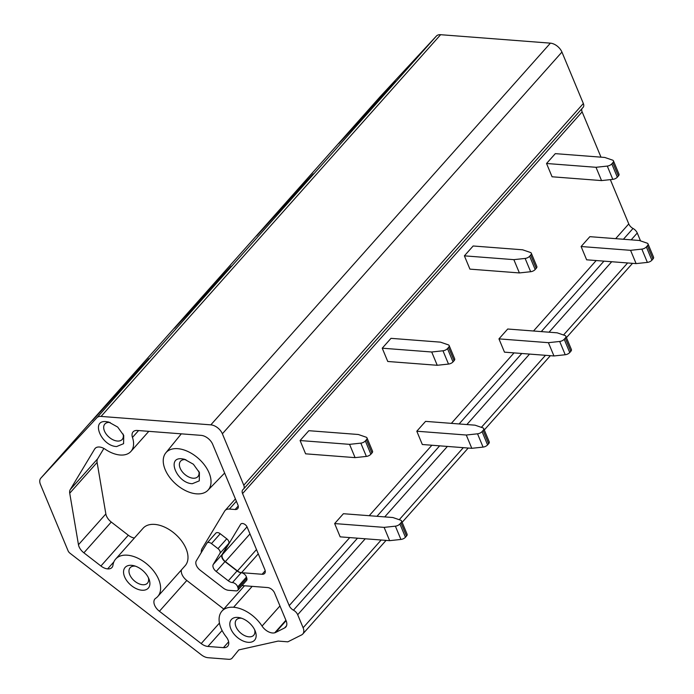 <?xml version="1.0" encoding="UTF-8"?>
<svg xmlns="http://www.w3.org/2000/svg" width="694" height="694" viewBox="0 0 694 694"><rect width="100%" height="100%" fill="white"/><g stroke="black" fill="none" stroke-linecap="round" stroke-linejoin="round"><path stroke-width="1.04" d="M232.091 658.164L232.178 658.059A8.285 5.014 41.7 0 1 232.091 658.164A8.285 5.014 41.7 0 1 228.664 659.3L208.079 657.712A10.358 6.272 41.7 0 1 201.355 654.841L70.007 553.231A4.138 2.507 41.7 0 1 68.081 550.81L40.452 484.447A10.358 6.272 41.7 0 1 40.799 478.192A10.358 6.272 41.7 0 1 40.851 478.131L380.407 96.414A10.358 6.272 41.7 0 0 380.355 96.475A10.358 6.272 41.7 0 0 380.303 96.535M380.407 96.414L436.396 36.062L96.839 417.779L40.851 478.131M362.936 116.471L395.354 81.519L371.255 108.611L338.837 143.554L362.936 116.471L363.5 116.974M280.784 208.816L313.202 173.873L256.685 235.908L280.784 208.816L281.348 209.319M198.631 301.17L231.05 266.218L206.951 293.31L174.532 328.253L198.631 301.17L199.195 301.673M116.479 393.515L148.898 358.572L92.38 420.607L116.479 393.515L117.043 394.027M96.839 417.779A10.358 6.272 41.7 0 1 101.064 416.417L440.621 34.7A10.358 6.272 41.7 0 0 436.396 36.062M440.621 34.7L550.394 43.149L210.837 424.858L101.064 416.417M210.837 424.858A10.358 6.272 41.7 0 1 222.375 433.785L561.932 52.067A10.358 6.272 41.7 0 0 550.394 43.149M561.932 52.067L583.342 103.51L243.785 485.219L222.375 433.785M243.785 485.219A6.324 3.826 41.7 0 1 243.577 489.044A6.324 3.826 41.7 0 1 243.178 489.4A6.324 3.826 41.7 0 0 242.779 489.756A6.324 3.826 41.7 0 0 242.57 493.581L582.127 111.864A6.324 3.826 41.7 0 1 581.936 108.68M583.342 103.51A6.324 3.826 41.7 0 1 583.134 107.327L243.577 489.044M381.18 540.01L303.122 627.758L297.691 614.728A6.324 3.826 41.7 0 0 293.449 610.182A6.324 3.826 41.7 0 1 289.216 605.628L242.57 493.581M623.42 239.248L633.015 228.465A6.324 3.826 41.7 0 1 628.773 223.919L610.338 179.633M600.987 157.156L582.127 111.864M633.015 228.465A6.324 3.826 41.7 0 1 637.257 233.019L640.527 240.887M303.122 627.758A10.358 6.272 41.7 0 1 302.775 634.021A10.358 6.272 41.7 0 1 301.586 634.923L287.854 641.829L278.155 641.082L238.814 649.896L232.178 658.059M237.452 570.945A6.281 3.8 -138.3 0 0 241.529 572.689L262.089 574.268A6.211 3.765 -138.3 0 0 264.657 573.418A6.211 3.765 -138.3 0 0 264.865 569.661L247.125 527.058A4.147 2.507 -138.3 0 0 242.51 523.493A4.181 2.533 -138.3 0 0 240.801 524.065A4.181 2.533 -138.3 0 0 240.627 524.291L222.418 554.541A6.211 3.765 -138.3 0 0 225.35 561.585L237.452 570.945L256.494 549.553M219.443 623.073L201.199 643.581A10.358 6.272 -138.3 0 0 207.922 646.452L223.433 647.649A10.358 6.272 -138.3 0 0 227.719 646.227A10.358 6.272 -138.3 0 0 226.166 636.788A28.168 17.055 -138.3 0 1 221.941 611.136A28.168 17.055 -138.3 0 1 233.583 607.267A28.176 17.064 -138.3 0 1 262.054 626.066A10.358 6.272 -138.3 0 0 274.746 632.798A10.393 6.289 -138.3 0 0 275.622 632.46L284.601 627.949A10.358 6.272 -138.3 0 0 285.789 627.046A10.358 6.272 -138.3 0 0 286.136 620.783L274.529 592.91A6.211 3.765 -138.3 0 0 267.606 587.558L242.006 585.58M201.199 643.581L159.42 611.258A10.358 6.272 -138.3 0 1 154.944 598.939A10.358 6.272 -138.3 0 1 155.708 598.28A28.168 17.055 -138.3 0 0 157.764 596.502A28.168 17.055 -138.3 0 0 148.056 565.037A28.168 17.055 -138.3 0 0 115.672 559.06A28.168 17.055 -138.3 0 0 112.94 565.341A10.358 6.272 -138.3 0 1 111.96 567.484A10.358 6.272 -138.3 0 1 107.622 568.898A10.462 6.333 -138.3 0 1 100.916 566L83.887 552.823A10.358 6.272 -138.3 0 1 78.465 544.729L69.73 493.217A10.358 6.272 -138.3 0 1 70.259 489.574L94.662 449.027A10.462 6.333 -138.3 0 1 95.087 448.454A10.462 6.333 -138.3 0 1 99.398 447.014A10.436 6.324 -138.3 0 1 105.28 449.287A26.303 15.927 -138.3 0 0 120.149 455.012A26.103 15.806 -138.3 0 0 130.932 451.43A26.103 15.806 -138.3 0 0 132.467 437.437A10.358 6.272 -138.3 0 1 133.075 431.876A10.358 6.272 -138.3 0 1 137.36 430.462L201.13 435.364A10.358 6.272 -138.3 0 1 212.668 444.29L237.895 504.894A6.211 3.765 -138.3 0 1 237.695 508.659A6.211 3.765 -138.3 0 1 235.119 509.509L229.41 509.066A10.462 6.333 -138.3 0 0 225.09 510.506A10.462 6.333 -138.3 0 0 224.665 511.079L202.18 548.434A14.505 8.779 -138.3 0 0 201.312 552.519M223.772 609.072L186.799 580.47L159.42 611.258M181.429 569.895A10.358 6.272 -138.3 0 0 186.799 580.47M134.376 538.032A10.462 6.333 -138.3 0 1 128.303 535.221L111.266 522.044A10.358 6.272 -138.3 0 1 105.852 513.942L97.108 462.438A10.358 6.272 -138.3 0 1 97.637 458.795L103.874 448.437M157.764 596.502L185.151 565.714A28.168 17.055 -138.3 0 0 175.443 534.25A28.168 17.055 -138.3 0 0 143.059 528.273L115.672 559.06M196.307 560.83L206.899 543.246A4.138 2.507 -138.3 0 1 207.064 543.012A4.138 2.507 -138.3 0 1 211.47 543.593L217.994 548.642A4.147 2.507 -138.3 0 1 219.946 553.344L213.284 564.413A6.211 3.765 -138.3 0 0 216.216 571.466L228.291 580.8A6.359 3.852 -138.3 0 0 232.438 582.57A4.554 2.759 -138.3 0 1 237.686 586.933L238.077 588.208A4.147 2.507 -138.3 0 1 237.799 590.316A4.147 2.507 -138.3 0 1 236.081 590.88L228.647 590.308A8.475 5.136 -138.3 0 1 223.138 587.965L200.219 570.234A8.285 5.023 -138.3 0 1 196.307 560.83M237.799 590.316L246.561 580.462A4.147 2.507 -138.3 0 0 246.838 578.354L246.457 577.078A4.554 2.759 -138.3 0 0 241.208 572.715A6.359 3.852 -138.3 0 1 237.053 570.954L224.977 561.611A6.211 3.765 -138.3 0 1 222.045 554.567L228.716 543.489A4.147 2.507 -138.3 0 0 226.756 538.787L220.232 533.747A4.138 2.507 -138.3 0 0 215.825 533.166A4.138 2.507 -138.3 0 0 215.661 533.391M196.532 493.842A28.168 17.055 41.7 0 1 169.7 477.403A28.168 17.055 41.7 0 1 165.797 452.878A28.168 17.055 41.7 0 1 177.733 448.671A28.168 17.055 41.7 0 1 204.99 465.691A28.168 17.055 41.7 0 1 207.87 490.311A28.168 17.055 41.7 0 1 196.532 493.842M181.949 458.803L184.361 459.211L193.383 464.234L199.421 472.605L199.282 480.855L192.316 483.709C177.005 483.276 165.996 456.834 181.949 458.803M185.871 459.671A11.598 7.027 -138.3 0 0 185.341 459.619A11.598 7.027 -138.3 0 0 180.553 461.206A11.598 7.027 -138.3 0 0 181.949 471.33A11.598 7.027 -138.3 0 0 193.088 478.218A11.598 7.027 -138.3 0 0 197.877 476.622A11.598 7.027 -138.3 0 0 198.788 471.157M241.729 618.276A11.598 7.027 -138.3 0 0 241.2 618.224A11.598 7.027 -138.3 0 0 236.402 619.811A11.598 7.027 -138.3 0 0 237.799 629.935A11.598 7.027 -138.3 0 0 248.938 636.823A11.598 7.027 -138.3 0 0 253.735 635.227A11.598 7.027 -138.3 0 0 254.637 629.762M237.799 617.408A15.528 9.404 41.7 0 1 240.219 617.816A15.528 9.404 41.7 0 1 255.271 631.21A15.528 9.404 41.7 0 1 248.174 642.314A15.528 9.404 41.7 0 1 230.868 628.929A15.528 9.404 41.7 0 1 237.799 617.408M135.469 566.191A11.598 7.027 -138.3 0 0 134.931 566.131A11.598 7.027 -138.3 0 0 130.142 567.727A11.598 7.027 -138.3 0 0 131.539 577.842A11.598 7.027 -138.3 0 0 142.678 584.73A11.598 7.027 -138.3 0 0 147.475 583.142A11.598 7.027 -138.3 0 0 148.377 577.677M131.539 565.315A15.528 9.404 41.7 0 1 133.951 565.723A15.528 9.404 41.7 0 1 149.01 579.117A15.528 9.404 41.7 0 1 141.906 590.23A15.528 9.404 41.7 0 1 124.608 576.844A15.528 9.404 41.7 0 1 131.539 565.315M110.172 422.507A11.598 7.027 -138.3 0 0 109.652 422.446A11.598 7.027 -138.3 0 0 104.855 424.043A11.598 7.027 -138.3 0 0 106.251 434.158A11.598 7.027 -138.3 0 0 117.39 441.046A11.598 7.027 -138.3 0 0 122.187 439.458A11.598 7.027 -138.3 0 0 123.09 433.993M106.251 421.631L108.672 422.047L117.685 427.062L123.723 435.442L123.584 443.683L116.627 446.546C101.307 446.103 90.307 419.67 106.251 421.631M452.644 35.628A12.423 7.521 41.7 0 1 452.878 35.637A12.423 7.521 41.7 0 1 453.104 35.663M648.014 243.88A4.147 2.056 157.4 0 0 647.146 243.16L639.339 240.48L589.865 236.671L581.104 246.517L630.568 250.326L641.846 249.111L647.372 262.401A4.147 2.056 157.4 0 0 651.892 260.207L652.95 259.009A4.147 2.056 157.4 0 0 653.548 257.162L648.014 243.88A4.147 2.056 157.4 0 1 647.424 245.719L652.95 259.009M651.892 260.207L646.357 246.917L647.424 245.719M646.357 246.917A4.147 2.056 157.4 0 1 641.846 249.111M581.104 246.517L586.63 259.808L636.103 263.607L630.568 250.326M636.103 263.607L647.372 262.401M565.862 336.234A4.147 2.056 157.4 0 0 564.994 335.506L557.187 332.825L507.713 329.017L498.951 338.872L548.416 342.68L559.694 341.465L565.228 354.747A4.147 2.056 157.4 0 0 569.739 352.552L570.798 351.355A4.147 2.056 157.4 0 0 571.396 349.516L565.862 336.234A4.147 2.056 157.4 0 1 565.272 338.073L570.798 351.355M569.739 352.552L564.205 339.271L565.272 338.073M564.205 339.271A4.147 2.056 157.4 0 1 559.694 341.465M498.951 338.872L504.477 352.153L553.951 355.961L548.416 342.68M553.951 355.961L565.228 354.747M483.709 428.58A4.147 2.056 157.4 0 0 482.842 427.86L475.034 425.179L425.561 421.371L416.799 431.217L466.273 435.025L477.541 433.811L483.076 447.101A4.147 2.056 157.4 0 0 487.587 444.906L488.645 443.709A4.147 2.056 157.4 0 0 489.244 441.87L483.709 428.58A4.147 2.056 157.4 0 1 483.119 430.419L488.645 443.709M487.587 444.906L482.052 431.616L483.119 430.419M482.052 431.616A4.147 2.056 157.4 0 1 477.541 433.811M416.799 431.217L422.325 444.507L471.799 448.315L466.273 435.025M471.799 448.315L483.076 447.101M401.557 520.934A4.147 2.056 157.4 0 0 400.69 520.205L392.882 517.524L343.409 513.716L334.647 523.571L384.12 527.379L395.389 526.165L400.924 539.446A4.147 2.056 157.4 0 0 405.435 537.251L406.502 536.054A4.147 2.056 157.4 0 0 407.092 534.215L401.557 520.934A4.147 2.056 157.4 0 1 400.967 522.773L406.502 536.054M405.435 537.251L399.909 523.97L400.967 522.773M399.909 523.97A4.147 2.056 157.4 0 1 395.389 526.165M334.647 523.571L340.173 536.852L389.646 540.661L384.12 527.379M389.646 540.661L400.924 539.446M613.453 160.852A4.147 2.056 157.4 0 0 612.585 160.132L604.778 157.451L555.304 153.643L546.542 163.489L596.007 167.297L607.285 166.083L612.811 179.373A4.147 2.056 157.4 0 0 617.33 177.178L618.389 175.981A4.147 2.056 157.4 0 0 618.987 174.142L613.453 160.852A4.147 2.056 157.4 0 1 612.863 162.691L618.389 175.981M617.33 177.178L611.796 163.888L612.863 162.691M611.796 163.888A4.147 2.056 157.4 0 1 607.285 166.083M546.542 163.489L552.068 176.779L601.542 180.587L596.007 167.297M601.542 180.587L612.811 179.373M531.3 253.206A4.147 2.056 157.4 0 0 530.433 252.477L522.625 249.797L473.152 245.988L464.39 255.843L513.855 259.651L525.132 258.437L530.667 271.718A4.147 2.056 157.4 0 0 535.178 269.524L536.236 268.326A4.147 2.056 157.4 0 0 536.835 266.487L531.3 253.206A4.147 2.056 157.4 0 1 530.71 255.045L536.236 268.326M535.178 269.524L529.643 256.242L530.71 255.045M529.643 256.242A4.147 2.056 157.4 0 1 525.132 258.437M464.39 255.843L469.916 269.125L519.39 272.933L513.855 259.651M519.39 272.933L530.667 271.718M449.148 345.551A4.147 2.056 157.4 0 0 448.281 344.831L440.473 342.151L391 338.342L382.238 348.197L431.711 351.997L442.98 350.782L448.515 364.072A4.147 2.056 157.4 0 0 453.026 361.878L454.084 360.68A4.147 2.056 157.4 0 0 454.683 358.841L449.148 345.551A4.147 2.056 157.4 0 1 448.558 347.39L454.093 360.68M453.026 361.878L447.491 348.588L448.558 347.39M447.491 348.588A4.147 2.056 157.4 0 1 442.98 350.782M382.238 348.197L387.764 361.479L437.237 365.287L431.711 351.997M437.237 365.287L448.515 364.072M366.996 437.905A4.147 2.056 157.4 0 0 366.128 437.185L358.321 434.496L308.847 430.696L300.086 440.543L349.559 444.351L360.828 443.136L366.363 456.418A4.147 2.056 157.4 0 0 370.874 454.223L371.941 453.026A4.147 2.056 157.4 0 0 372.531 451.187L366.996 437.905A4.147 2.056 157.4 0 1 366.406 439.744L371.941 453.026M370.874 454.223L365.348 440.942L366.406 439.744M365.348 440.942A4.147 2.056 157.4 0 1 360.828 443.136M300.086 440.543L305.612 453.824L355.085 457.632L349.559 444.351M355.085 457.632L366.363 456.418M628.773 223.919L615.665 238.658M596.189 260.536L533.513 331.003M514.037 352.89L451.36 423.357M431.885 445.244L369.208 515.703M349.741 537.59L289.216 605.628M293.449 610.182L357.497 538.188M376.963 516.301L439.649 445.834M459.116 423.956L521.801 353.489M541.268 331.602L603.954 261.135M297.691 614.728L365.252 538.787M384.719 516.9L447.404 446.433M466.871 424.546L529.557 354.087M549.023 332.2L611.709 261.733M631.176 239.846L637.257 233.019M627.636 262.957L563.537 335.011M545.484 355.311L481.384 427.357M463.332 447.656L399.241 519.711M258.281 553.855L241.529 572.689M249.979 533.903L225.35 561.585M265.203 570.763L262.089 574.268M247.038 526.859L222.418 554.541M222.097 630.516L207.922 646.452M228.63 641.811L223.433 647.649M252.182 586.369L233.583 607.267M279.96 605.949L262.054 626.066M285.911 620.245L274.746 632.798M286.093 620.688L275.622 632.46M286.553 625.762L284.601 627.949M236.376 501.241L229.41 509.066M238.242 506.004L235.119 509.509M138.592 430.549L132.467 437.437M95.616 447.96L94.662 449.027M97.637 458.795L70.259 489.574M97.108 462.438L69.73 493.217M105.852 513.942L78.465 544.729M111.266 522.044L83.887 552.823M128.303 535.221L100.916 566M113.894 561.845L107.622 568.898M220.232 533.747L211.47 543.593M226.756 538.787L217.994 548.642M228.716 543.489L219.946 553.344M222.045 554.567L213.284 564.413M224.977 561.611L216.216 571.466M237.053 570.954L228.291 580.8M241.208 572.715L232.438 582.57M246.457 577.078L237.686 586.933M246.838 578.354L238.077 588.208M40.799 478.192L380.355 96.475M302.775 634.021L386.072 540.383M402.138 522.322L468.224 448.038M484.291 429.976L550.377 355.684M566.443 337.622L632.52 263.338M244.496 585.779L221.941 611.136M235.405 498.908L225.09 510.506M148.802 431.338L130.932 451.43M215.825 533.166L207.064 543.012M165.797 452.878L181.299 433.837M207.87 490.311L224.639 473.039"/></g></svg>
